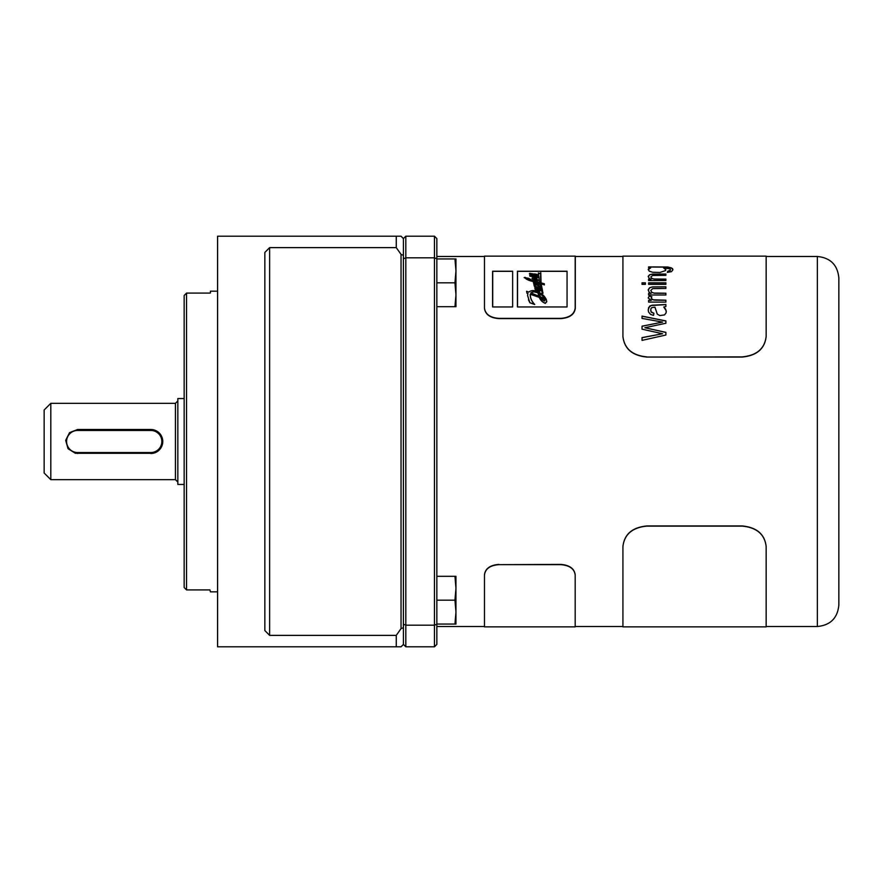 <?xml version="1.0" encoding="UTF-8"?>
<svg xmlns="http://www.w3.org/2000/svg" width="883" height="883" viewBox="0 0 883 883"><rect width="100%" height="100%" fill="white"/><g stroke="black" fill="none" stroke-linecap="round" stroke-linejoin="round"><path stroke-width="1.32" d="M766.157 336.511C764.777 348.752 756.819 355.606 742.283 357.052L742.283 356.887C756.797 355.452 764.755 348.608 766.157 336.346L766.157 256.489L817.36 256.489C830.417 257.77 837.581 264.922 838.85 277.979L838.85 605.021C837.581 618.078 830.417 625.241 817.36 626.511L817.36 256.489M560.981 318.366C569.678 317.659 574.447 314.216 575.308 308.035L575.308 256.489L622.923 256.489L622.923 336.511L622.923 256.136L766.157 256.136L766.157 336.346M575.308 308.266C574.469 314.436 569.701 317.88 560.981 318.608L498.796 318.608L560.86 318.366C569.568 317.648 574.336 314.205 575.186 308.035L575.186 256.136L484.59 256.136L575.308 256.136L575.308 308.035M454.955 258.951L455.948 258.951L455.948 270.893L454.955 258.951L436.842 258.951L436.842 256.489L484.469 256.489L484.469 308.035C485.308 314.193 490.076 317.648 498.796 318.366L560.86 318.366M560.86 564.656L560.86 564.414C569.557 565.131 574.336 568.575 575.186 574.756L575.186 574.988C574.347 568.829 569.579 565.374 560.86 564.656L498.796 564.656C490.098 565.363 485.319 568.807 484.469 574.988L484.469 626.511L436.842 626.511L436.842 624.049L454.955 624.049L455.948 612.107L455.948 624.049L454.955 624.049M454.955 576.301L455.948 576.301L455.948 588.233L454.955 576.301L436.842 576.301L436.842 306.699L454.955 306.699L455.948 294.767L455.948 306.699L454.955 306.699M498.917 318.608L498.796 318.608C490.098 317.891 485.319 314.447 484.469 308.266M560.86 318.608L561.301 318.366C569.767 317.505 574.391 314.061 575.186 308.035M434.458 236.203L405.816 236.203L405.816 625.186L434.458 625.186L434.458 236.203L436.842 238.587L436.842 644.413L434.458 646.798L434.458 625.186L436.842 624.226M455.948 588.233L455.948 612.107L454.955 600.175L455.948 588.233M436.842 600.175L454.955 600.175M455.948 270.893L455.948 294.767L454.955 282.825L455.948 270.893M436.842 282.825L454.955 282.825M434.458 646.798L405.816 646.798L405.816 625.186L403.421 624.226L403.421 258.774L405.816 257.814L434.458 257.814L436.842 258.774M403.421 624.226L403.421 627.636L401.037 628.619L401.037 254.381L403.421 255.364L403.421 238.587L405.816 236.203M405.816 646.798L403.421 644.413L403.421 627.636M403.421 255.364L403.421 258.774M401.037 254.381L396.257 247.626L269.624 247.626L269.624 635.374L396.257 635.374L396.257 646.798L401.037 646.798L403.421 644.413M403.421 238.587L401.037 236.203L217.582 236.203L217.582 646.798L396.257 646.798M396.257 247.626L396.257 236.203M396.257 635.374L401.037 628.619M269.624 635.374L264.845 630.561L264.845 252.439L269.624 247.626M210.419 293.001L210.419 291.169L217.582 291.169M217.582 591.831L210.419 591.831L209.944 589.921L186.545 589.921L186.545 293.079L184.161 295.496L186.545 293.079L209.944 293.079M184.161 587.504L186.545 589.921L184.161 587.504L184.161 295.496M184.161 398.553L177.836 398.553L177.836 484.447L184.161 484.447M153.035 453.299L75.397 453.299L68.046 448.719L65.684 440.363L69.558 432.615L77.638 429.491L150.783 429.491L158.874 432.626L162.737 440.374L160.375 448.73L153.035 453.299A12.009 12.009 0 0 1 151.71 453.476M50.806 403.332L44.15 409.988L44.15 473.012L50.806 479.668L50.806 403.332L175.441 403.332L177.836 400.937M151.313 453.498A12.009 12.009 0 0 1 150.783 453.509L150.783 452.549A11.049 11.049 0 0 0 161.843 441.5A11.049 11.049 0 0 0 150.783 430.451L150.783 429.491A12.009 12.009 0 0 1 153.267 453.244M575.186 256.136L484.469 256.136L484.469 308.035M567.063 271.236L567.063 306.953L517.416 306.953L517.416 271.236L567.063 271.236M512.637 271.236L512.637 306.953L492.582 306.953L492.582 271.236L512.637 271.236M567.063 271.335L517.537 271.335L517.537 306.953L517.416 271.236M546.787 301.556L545.264 303.388C542.14 301.975 540.219 299.999 539.491 297.461L530.363 294.293L530.264 295.043M530.253 295.386L530.363 294.392M534.535 304.414L534.723 304.48C531.61 301.191 530.164 297.792 530.363 294.293L530.142 295.043L530.253 294.26C530.043 297.748 531.5 301.158 534.601 304.48L529.877 302.759L528.453 299.779M527.902 293.586L526.996 293.288L526.577 291.313L528.707 292.141C531.191 290.242 534.16 290.11 537.615 291.71L532.581 290.573L537.615 291.721L537.493 291.004C535.286 290.165 534.612 289.171 535.462 288.046M537.615 291.809L537.493 291.004M535.319 288.001L534.436 286.611L535.462 287.946L534.822 288.542M538.718 288.079L534.083 285.54L533.895 284.458L535.738 285.054L534.027 284.503M535.606 285.077C533.829 284.359 533.409 283.675 534.336 283.046M536.765 280.209C537.239 279.514 536.533 278.973 534.634 278.609L533.74 278.829L535.904 278.896L537.239 279.878L532.648 278.763L533.034 280.628L524.932 277.339L532.581 280.54L528.575 278.288L524.16 277.604L533.244 281.456L533.409 282.328L534.568 282.692L534.37 281.787L537.581 283.862L534.546 282.957L533.586 283.443M537.857 283.984L534.502 281.931M534.37 281.798L534.69 282.792L533.409 282.428L533.244 281.556C528.365 280.474 525.595 279.105 524.932 277.439M532.78 277.792C531.478 278.233 531.798 278.575 533.74 278.829L532.758 278.763M534.072 277.957L532.03 276.434C529.921 276.357 529.215 276.026 529.921 275.43M533.321 276.048L531.809 274.381C529.535 274.304 528.851 273.995 529.756 273.443M536.511 275.893L537.769 275.187L536.511 275.893L532.548 274.37M538.034 277.461L536.875 278.068L532.802 276.434M534.822 278.123L532.924 276.335L538.343 280.231L532.802 276.335L537.25 277.935L537.559 276.71L535.65 276.026M536.974 281.103L538.464 280.231L536.974 281.103L533.851 280.209M539.601 282.472L534.027 280.937L533.729 280.099L534.149 280.937L539.601 282.472L538.354 272.979L539.59 282.538M540.639 276.478L540.683 272.803M540.804 272.715L541.047 282.847L544.325 283.774L544.325 284.9M542.879 293.266L542.272 293.167L542.879 293.266L541.047 283.818L544.325 284.834L541.191 283.962M535.363 284.149L539.16 284.481L537.217 282.648L539.8 283.432L542.272 293.167M539.8 283.531L537.526 282.836M538.498 285.043L539.281 284.469L538.498 285.043L535.363 284.205M539.535 291.247L540.76 290.54L539.535 291.346L540.65 290.54L539.292 289.006C540.109 288.2 539.656 287.428 537.913 286.688L539.645 287.218M535.628 284.26L539.425 286.269L539.645 287.262L538.255 286.832M539.524 289.061L540.131 288.575M539.535 291.346L538.475 291.269M512.637 271.335L492.703 271.335L492.703 306.953L492.582 271.236M530.253 294.249L539.491 297.461M539.491 297.361C539.37 299.845 546.864 306.511 546.544 300.54C545.528 297.052 542.857 294.238 538.553 292.107L538.475 291.169L538.663 292.107L543.52 295.507L546.169 299.061L546.787 301.633L545.264 303.288M538.354 291.147L540.617 290.728L539.292 288.995L540.01 288.531L539.292 289.006C540.109 288.211 539.645 287.439 537.913 286.688M537.979 286.644L538.023 286.688C539.767 287.428 540.23 288.2 539.403 288.995L540.131 288.62M535.219 284.116L537.372 285.375M539.16 284.481L538.498 284.944C539.447 284.227 539.038 283.476 537.283 282.681L537.339 282.648M542.272 293.068L539.8 283.432M540.517 276.401L540.926 282.847L544.204 283.774L544.447 284.834M540.683 272.715L539.546 273.598L538.354 272.979M536.974 281.015L538.343 280.231L536.467 280.993L533.807 280.088M536.875 277.968L537.902 277.494L537.261 276.489L534.005 275.96L532.427 274.271L534.127 275.96L537.747 276.776L538.001 277.56L536.875 278.068M532.427 274.271L536.378 275.805L537.592 275.408L536.82 274.271L531.908 273.918C528.674 273.399 528.641 273.52 531.809 274.282L531.809 274.381M536.511 275.805L537.626 275.341L537.162 274.481L534.668 273.885L537.769 275.187M531.908 273.918C528.674 273.399 528.641 273.52 531.809 274.282L533.332 275.949L532.052 275.915C528.95 275.397 528.95 275.529 532.03 276.335L532.03 276.434M532.052 275.915C528.95 275.397 528.95 275.529 532.03 276.335L534.083 277.891C531.389 278.123 531.544 278.322 534.535 278.487L534.634 278.609M532.78 277.692L534.083 277.891C531.389 278.123 531.544 278.322 534.535 278.487M533.056 280.639L532.648 278.763M533.575 283.388L535.738 285.054M533.895 284.458L534.083 285.54M534.083 285.441L538.829 287.891M534.436 286.611L538.608 287.979M535.462 287.946C534.612 289.072 535.286 290.066 537.493 290.904M526.577 291.313L526.996 293.288M526.996 293.189L527.935 293.487L527.581 295.496L529.877 302.759M529.877 302.659L534.601 304.48M525.992 278.311L531.169 280.121L525.981 278.255M536.08 275.341L534.215 274.37L536.312 275.198M530.76 292.935L538.928 296.202L537.857 292.737C535.109 291.456 532.747 291.522 530.76 292.935L533.564 291.787L537.857 292.737M538.906 293.145L540.286 296.765L542.482 297.67L542.802 298.498L540.86 297.825L541.996 299.503L544.656 300.971L544.568 298.344L541.842 295.077L538.906 293.145L540.407 296.765L543.597 298.432M542.802 298.597L542.482 297.67L543.475 298.763L541.08 298.001M536.356 277.372L534.535 276.467L536.4 277.295M539.535 289.878L537.559 288.598C535.506 288.167 535.264 288.465 536.853 289.492C539.623 290.242 539.855 289.944 537.559 288.598L538.884 290.198M535.683 288.509L536.257 288.266L535.562 288.509L536.853 289.492L536.257 288.266L537.559 288.697M530.882 293.035L533.564 291.887M538.906 296.246L537.857 292.836M533.564 291.787L530.882 292.935L538.928 296.213M542.195 299.745L544.414 301.059L540.86 297.825M539.06 293.322L542.637 295.871L545.043 300.088M534.347 274.492L536.08 275.441M536.036 275.341L534.215 274.381M534.679 276.589L536.356 277.472M536.147 277.428L534.535 276.478M526.246 278.222L531.08 280.176M535.694 288.553L536.257 288.366M526.698 291.313L528.729 292.096M534.557 286.611L538.718 287.979M537.857 283.896L534.336 282.946M536.765 280.11L533.023 278.763M533.74 278.73L534.634 278.509M533.321 275.949L529.921 275.33M533.244 273.94L529.756 273.344M538.464 280.33L534.822 278.013M538.475 272.979L539.59 273.564M543.001 293.266L541.169 283.818M539.756 287.163L539.546 286.269L535.341 284.127M540.76 290.639L539.403 288.995M536.257 288.266L536.963 289.492L538.884 290.11M484.469 574.988L484.469 626.511M575.186 574.756L575.186 626.511L622.923 626.511L622.923 546.489C624.314 534.248 632.272 527.394 646.798 525.948L646.798 526.113C632.283 527.548 624.325 534.392 622.923 546.654L622.923 546.489M484.469 626.864L575.186 626.864L575.186 574.988M560.86 564.414L498.796 564.656M484.469 574.756C485.308 568.586 490.076 565.142 498.796 564.414M622.923 546.654L622.923 626.864L766.157 626.864L766.157 546.654C764.777 534.403 756.819 527.559 742.283 526.113L742.283 525.948C756.797 527.383 764.755 534.226 766.157 546.489L766.157 626.511L817.36 626.511M742.283 525.948L646.798 525.948M742.283 526.113L646.798 526.113M742.283 357.052L646.798 357.052C632.283 355.617 624.325 348.774 622.923 336.511M742.283 356.887L646.798 357.052M663.63 267.935L670.131 268.851L670.219 270.43L667.758 271.236L667.327 272.372L671.521 271.633L672.912 269.757L672.482 268.553L667.956 267.03L648.608 266.898L648.608 267.836L650.694 267.836L648.31 269.227L649.16 271.092L652.537 272.24L659.888 272.483L665.561 270.573L665.506 268.851L663.63 267.935L665.892 269.779M622.923 336.346C624.314 348.597 632.272 355.441 646.798 356.887M644.932 327.725L665.892 323.233L665.892 320.915L642.029 316.092L642.029 318.41L662.559 322.096L642.029 326.169L642.029 329.182L662.559 333.741L642.029 337.615L642.029 340.385L665.892 335.021L665.892 332.361L644.91 327.725L665.892 332.461M650.572 314.425L653.541 315.374L653.928 313.277L650.992 311.721L650.804 308.918L651.786 307.604L654.921 307.152L657.272 314.138L659.855 315.584L664.524 314.889L666.058 312.957L666.257 310.882L663.762 306.975L665.892 306.578L665.892 304.503L652.04 305.231L649.711 306.059L648.199 309.745L648.608 312.063L650.572 314.425M665.892 300.176L653.232 299.823L651.29 298.41L651.875 296.71L649.16 296.081L648.21 297.968L651.224 300.375L648.608 300.375L648.608 302.096L665.892 302.096L665.892 300.176M665.892 293.222L654.082 293.079L651.875 292.361L650.749 290.507L652.703 288.631L665.892 288.443L665.892 286.798L652.416 286.887L649.656 287.703L648.265 289.624L649.016 292.107L651.058 293.399L648.608 293.399L648.608 294.999L665.892 294.999L665.892 293.222M665.892 284.359L665.892 282.825L648.608 282.825L648.608 284.359L665.892 284.359M645.396 284.359L645.396 282.825L642.029 282.825L642.029 284.359L645.396 284.359M665.892 279.116L654.093 279.017L651.886 278.443L650.749 276.953L652.703 275.474L665.892 275.33L665.892 274.039L652.416 274.105L649.656 274.734L648.265 276.258L649.027 278.233L651.058 279.26L648.608 279.26L648.608 280.551L665.892 280.551L665.892 279.116M642.029 316.191L665.892 321.015M642.029 326.269L662.559 322.096M642.029 337.714L662.559 333.741M648.243 310.584L648.641 307.527L651.168 305.496L665.892 304.602M650.639 310.176L651.312 312.262L653.906 313.366M663.762 306.975L665.639 309.105L666.29 311.732M651.246 298.057L651.985 299.381L654.48 300.132L665.892 300.275M648.21 298.024L649.16 296.081M649.16 296.18L651.809 296.787M648.608 300.463L651.224 300.375M650.749 290.507L651.93 292.494L654.391 293.211L665.892 293.311M648.21 290.143L649.722 287.759L652.416 286.986L665.892 286.898M648.608 293.487L651.058 293.399M648.608 282.924L665.892 282.924M642.029 282.924L645.396 282.924M650.749 276.953L651.93 278.564L654.402 279.138L665.892 279.216M648.21 276.677L649.711 274.812L652.416 274.205L665.892 274.138M648.608 279.359L651.058 279.26M648.608 266.997L668.354 267.163L671.488 267.935L672.912 269.745M648.21 269.668L650.694 267.836M667.371 272.372L667.758 271.324L669.899 270.805L670.495 269.801M50.806 479.668L175.441 479.668L175.441 403.332M150.783 430.451L77.638 430.451A11.049 11.049 0 0 0 66.589 441.5A11.049 11.049 0 0 0 77.638 452.549L150.783 452.549M77.638 430.451L77.638 429.491M77.638 453.509L77.638 452.549M175.441 479.668L177.836 482.063"/></g></svg>
